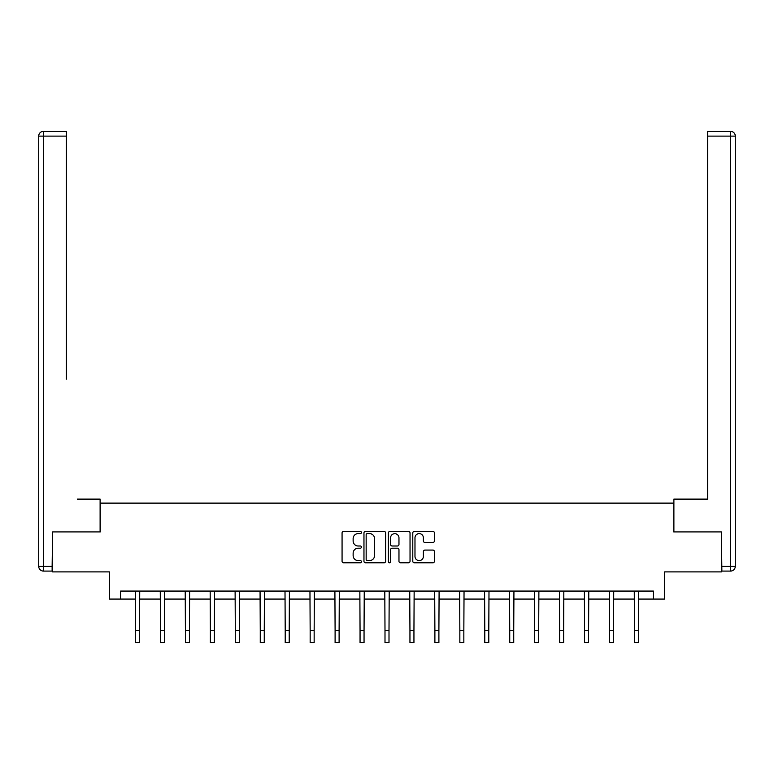 <?xml version="1.0" encoding="UTF-8"?>
<svg xmlns="http://www.w3.org/2000/svg" width="774" height="774" viewBox="0 0 774 774"><rect width="100%" height="100%" fill="white"/><g stroke="black" fill="none" stroke-linecap="round" stroke-linejoin="round"><path stroke-width="1.16" d="M361.41 532.502A1.103 1.103 0 0 0 360.316 531.409L343.637 531.409A1.567 1.567 0 0 0 342.069 532.976L342.069 561.227A1.567 1.567 0 0 0 343.637 562.795L360.316 562.795A1.103 1.103 0 0 0 361.41 561.701A1.103 1.103 0 0 0 360.316 560.599L358.159 560.599A5.021 5.021 0 0 1 353.137 555.577L353.137 553.226A5.021 5.021 0 0 1 358.159 548.205L360.316 548.205A1.103 1.103 0 0 0 361.41 547.102A1.103 1.103 0 0 0 360.316 545.999L358.159 545.999A5.021 5.021 0 0 1 353.137 540.978L353.137 538.627A5.021 5.021 0 0 1 358.159 533.605L360.316 533.605A1.103 1.103 0 0 0 361.41 532.502M432.879 542.468A1.567 1.567 0 0 0 434.446 540.9L434.446 532.976A1.567 1.567 0 0 0 432.879 531.409L414.351 531.409A1.567 1.567 0 0 0 412.784 532.976L412.784 561.227A1.567 1.567 0 0 0 414.351 562.795L432.879 562.795A1.567 1.567 0 0 0 434.446 561.227L434.446 551.649A1.567 1.567 0 0 0 432.879 550.082L424.945 550.082A1.567 1.567 0 0 0 423.378 551.649L423.378 556.4A4.199 4.199 0 0 1 419.179 560.599A4.199 4.199 0 0 1 414.98 556.4L414.98 537.804A4.199 4.199 0 0 1 419.179 533.605A4.199 4.199 0 0 1 423.378 537.804L423.378 540.9A1.567 1.567 0 0 0 424.945 542.468L432.879 542.468M120.58 599.076L120.58 591.075L653.42 591.075L653.42 599.076L664.614 599.076L664.614 571.889L721.387 571.889L721.387 531.912L673.728 531.912L673.728 503.119L100.272 503.119L100.272 531.912L52.613 531.912L52.613 571.889L109.386 571.889L109.386 599.076L135.527 599.076M385.626 532.976A1.567 1.567 0 0 0 384.059 531.409L365.531 531.409A1.567 1.567 0 0 0 363.964 532.976L363.964 561.227A1.567 1.567 0 0 0 365.531 562.795L384.059 562.795A1.567 1.567 0 0 0 385.626 561.227L385.626 532.976M389.941 531.409L408.469 531.409A1.567 1.567 0 0 1 410.036 532.976L410.036 561.227A1.567 1.567 0 0 1 408.469 562.795L400.535 562.795A1.567 1.567 0 0 1 398.968 561.227L398.968 549.772A1.567 1.567 0 0 0 397.401 548.205L392.137 548.205A1.567 1.567 0 0 0 390.57 549.772L390.57 561.701A1.103 1.103 0 0 1 389.477 562.795A1.103 1.103 0 0 1 388.374 561.701L388.374 532.976A1.567 1.567 0 0 1 389.941 531.409M139.523 599.076L160.479 599.076M164.475 599.076L185.421 599.076M189.427 599.076L210.373 599.076M214.369 599.076L235.315 599.076M239.321 599.076L260.267 599.076M264.263 599.076L285.209 599.076M289.215 599.076L310.161 599.076M314.157 599.076L335.103 599.076M339.109 599.076L360.055 599.076M364.051 599.076L384.997 599.076M389.003 599.076L409.949 599.076M413.945 599.076L434.891 599.076M438.897 599.076L459.843 599.076M463.839 599.076L484.785 599.076M488.791 599.076L509.737 599.076M513.733 599.076L534.679 599.076M538.685 599.076L559.631 599.076M563.627 599.076L584.573 599.076M588.579 599.076L609.525 599.076M613.521 599.076L634.477 599.076M638.473 599.076L653.42 599.076M367.263 533.605A1.103 1.103 0 0 0 366.16 534.699L366.16 559.505A1.103 1.103 0 0 0 367.263 560.599L369.537 560.599A5.021 5.021 0 0 0 374.558 555.577L374.558 538.627A5.021 5.021 0 0 0 369.537 533.605L367.263 533.605M398.968 537.882A4.199 4.199 0 0 0 394.769 533.683A4.199 4.199 0 0 0 390.57 537.882L390.57 544.432A1.567 1.567 0 0 0 392.137 545.999L397.401 545.999A1.567 1.567 0 0 0 398.968 544.432L398.968 537.882M135.324 591.075L135.527 630.694L139.523 630.694L139.726 591.075M135.527 630.694L135.527 642.681L139.523 642.681L139.523 630.694M100.107 531.912L100.107 499.124L77.4 499.124M66.37 136.118L43.499 136.118L43.499 131.319L66.37 131.319L66.37 379.192M43.499 571.086L43.499 566.287L38.7 566.287A4.799 4.799 0 0 0 43.499 571.086L52.129 571.086L43.499 571.086A4.799 4.799 0 0 1 38.7 566.287L38.7 136.118A4.799 4.799 0 0 1 43.499 131.319A4.799 4.799 0 0 0 38.7 136.118L43.499 136.118L43.499 566.287L52.129 566.287L52.613 531.912M52.129 566.287L52.129 571.086M696.6 499.124L707.63 499.124L707.63 131.319L730.501 131.319L717.866 131.319M673.893 531.912L673.893 499.124L707.63 499.124L707.63 379.192M721.871 566.287L730.501 566.287L730.501 136.118L735.3 136.118A4.799 4.799 0 0 0 730.501 131.319A4.799 4.799 0 0 1 735.3 136.118L735.3 566.287A4.799 4.799 0 0 1 730.501 571.086L721.871 571.086L721.387 531.912M730.501 571.086A4.799 4.799 0 0 0 735.3 566.287L730.501 566.287L730.501 571.086M160.276 591.075L160.479 630.694L164.475 630.694L164.678 591.075M160.479 630.694L160.479 642.681L164.475 642.681L164.475 630.694M185.218 591.075L185.421 630.694L189.427 630.694L189.62 591.075M185.421 630.694L185.421 642.681L189.427 642.681L189.427 630.694M210.17 591.075L210.373 630.694L214.369 630.694L214.572 591.075M210.373 630.694L210.373 642.681L214.369 642.681L214.369 630.694M235.112 591.075L235.315 630.694L239.321 630.694L239.514 591.075M235.315 630.694L235.315 642.681L239.321 642.681L239.321 630.694M260.064 591.075L260.267 630.694L264.263 630.694L264.466 591.075M260.267 630.694L260.267 642.681L264.263 642.681L264.263 630.694M285.006 591.075L285.209 630.694L289.215 630.694L289.418 591.075M285.209 630.694L285.209 642.681L289.215 642.681L289.215 630.694M309.958 591.075L310.161 630.694L314.157 630.694L314.36 591.075M310.161 630.694L310.161 642.681L314.157 642.681L314.157 630.694M334.9 591.075L335.103 630.694L339.109 630.694L339.312 591.075M335.103 630.694L335.103 642.681L339.109 642.681L339.109 630.694M359.852 591.075L360.055 630.694L364.051 630.694L364.254 591.075M360.055 630.694L360.055 642.681L364.051 642.681L364.051 630.694M384.794 591.075L384.997 630.694L389.003 630.694L389.206 591.075M384.997 630.694L384.997 642.681L389.003 642.681L389.003 630.694M409.746 591.075L409.949 630.694L413.945 630.694L414.148 591.075M409.949 630.694L409.949 642.681L413.945 642.681L413.945 630.694M434.688 591.075L434.891 630.694L438.897 630.694L439.1 591.075M434.891 630.694L434.891 642.681L438.897 642.681L438.897 630.694M459.64 591.075L459.843 630.694L463.839 630.694L464.042 591.075M459.843 630.694L459.843 642.681L463.839 642.681L463.839 630.694M484.582 591.075L484.785 630.694L488.791 630.694L488.994 591.075M484.785 630.694L484.785 642.681L488.791 642.681L488.791 630.694M509.534 591.075L509.737 630.694L513.733 630.694L513.936 591.075M509.737 630.694L509.737 642.681L513.733 642.681L513.733 630.694M534.486 591.075L534.679 630.694L538.685 630.694L538.888 591.075M534.679 630.694L534.679 642.681L538.685 642.681L538.685 630.694M559.428 591.075L559.631 630.694L563.627 630.694L563.83 591.075M559.631 630.694L559.631 642.681L563.627 642.681L563.627 630.694M584.38 591.075L584.573 630.694L588.579 630.694L588.782 591.075M584.573 630.694L584.573 642.681L588.579 642.681L588.579 630.694M609.322 591.075L609.525 630.694L613.521 630.694L613.724 591.075M609.525 630.694L609.525 642.681L613.521 642.681L613.521 630.694M634.274 591.075L634.477 630.694L638.473 630.694L638.676 591.075M634.477 630.694L634.477 642.681L638.473 642.681L638.473 630.694M730.501 131.319L730.501 136.118L707.63 136.118"/></g></svg>
